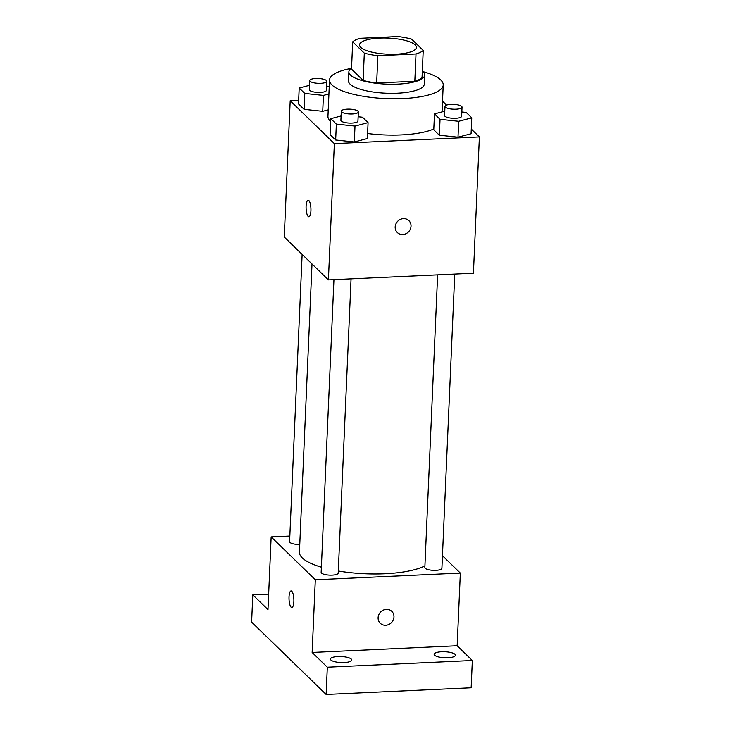 <?xml version="1.0" encoding="UTF-8"?>
<svg xmlns="http://www.w3.org/2000/svg" width="731" height="731" viewBox="0 0 731 731"><rect width="100%" height="100%" fill="white"/><g stroke="black" fill="none" stroke-linecap="round" stroke-linejoin="round"><path stroke-width="1.1" d="M396.248 54.176A28.445 8.05 -177.5 0 1 359.542 44.902A28.445 8.05 -177.5 0 1 388.316 38.094A28.445 8.05 -177.5 0 1 416.387 47.378A28.445 8.05 -177.5 0 1 396.248 54.176M423.231 50.421L411.617 39.136A36.714 10.389 -177.5 0 0 398.075 36.55L359.917 38.314A36.714 10.389 -177.5 0 0 352.698 41.859L364.321 53.135A36.714 10.389 -177.5 0 0 377.863 55.73L416.012 53.966A36.714 10.389 -177.5 0 0 423.231 50.421L422.043 77.678A36.714 10.389 -177.5 0 1 414.824 81.223L416.012 53.966M352.698 41.859L351.51 69.116L363.133 80.401L364.321 53.135M414.824 81.223L376.666 82.987L377.863 55.73M376.666 82.987A36.714 10.389 -177.5 0 1 363.133 80.401M351.556 68.02A37.93 10.727 2.5 0 0 348.879 71.748A37.93 10.727 2.5 0 0 350.524 75.074A37.93 10.727 2.5 0 0 392.127 84.248A37.93 10.727 2.5 0 0 424.674 75.055A37.93 10.727 2.5 0 0 422.326 71.108M424.674 75.055L424.272 84.138A37.93 10.727 -177.5 0 1 397.417 93.203A37.93 10.727 -177.5 0 1 350.122 84.156A37.93 10.727 -177.5 0 1 348.486 80.83L348.879 71.748M422.902 71.601A56.899 16.1 -177.5 0 1 443.224 84.97A56.899 16.1 -177.5 0 1 402.936 98.566A56.899 16.1 -177.5 0 1 329.535 79.999A56.899 16.1 -177.5 0 1 350.944 68.467M433.812 128.958A56.899 16.1 -177.5 0 1 401.356 134.906A56.899 16.1 -177.5 0 1 367.602 133.499M330.659 121.565A56.899 16.1 -177.5 0 1 327.954 116.348L329.535 79.999M309.524 85.308L299.207 88.022L298.513 103.921L304.096 109.33L322.736 111.313L328.237 109.86L322.736 111.313L323.431 95.405L328.932 93.961M298.668 100.348L290.207 100.741L334.359 143.614L479.381 136.925L471.276 129.058M446.595 105.09L442.511 101.125M341.094 115.964L330.777 118.678L330.083 134.577L335.666 139.986L354.316 141.969L367.382 138.524L368.077 122.625L362.503 117.207L358.144 116.75M444.777 111.176L434.47 113.89L433.775 129.789L439.349 135.208L457.999 137.181L471.075 133.746L471.76 117.837L466.186 112.428L461.828 111.962M290.207 100.741L284.258 237.036L328.411 279.909L334.359 143.614M310.931 210.839A8.297 2.412 87.4 0 1 308.902 216.787A8.297 2.412 87.4 0 1 306.106 208.609A8.297 2.412 87.4 0 1 308.135 200.212A8.297 2.412 87.4 0 1 310.931 210.839M328.411 279.909L473.423 273.22L479.381 136.925M408.885 220.634A8.297 7.584 -45.8 0 1 410.319 229.242A8.297 7.584 -45.8 0 1 402.754 234.541A8.297 7.584 -45.8 0 1 397.326 232.54A8.297 7.584 -45.8 0 1 397.664 221.31A8.297 7.584 -45.8 0 1 408.885 220.634A8.297 7.584 -45.8 0 1 410.319 229.242A8.297 7.584 -45.8 0 1 402.754 234.541A8.297 7.584 -45.8 0 1 397.317 232.54M308.902 216.787A8.297 2.412 87.4 0 1 306.115 208.609A8.297 2.412 87.4 0 1 308.135 200.212M424.93 565.84A66.375 18.778 -177.5 0 1 385.073 573.734A66.375 18.778 -177.5 0 1 338.307 570.993M321.393 567.174A66.375 18.778 -177.5 0 1 299.436 552.079L312.018 263.982M437.631 274.874L424.848 567.539A8.534 2.412 2.5 0 0 433.273 570.326A8.534 2.412 2.5 0 0 441.908 568.289L454.746 274.079M299.765 544.476A8.534 2.412 -177.5 0 1 289.595 541.671L302.141 254.397M351.063 278.867L338.215 573.067A8.534 2.412 -177.5 0 1 332.176 575.114A8.534 2.412 -177.5 0 1 321.165 572.327L333.948 279.653M289.841 536.024L271.164 536.883L315.317 579.765L460.338 573.067L442.456 555.706M315.317 579.765L312.146 652.454L327.324 667.193L326.136 694.45L251.619 622.099L252.816 594.842L267.994 609.581L271.164 536.883M293.871 601.558A8.297 2.412 87.4 0 1 291.843 607.498A8.297 2.412 87.4 0 1 289.047 599.319A8.297 2.412 87.4 0 1 291.075 590.922A8.297 2.412 87.4 0 1 293.871 601.558M326.136 694.45L471.148 687.761L472.336 660.495L457.158 645.756L460.338 573.067M312.146 652.454L457.158 645.756M391.825 611.354A8.297 7.584 -45.8 0 1 393.26 619.961A8.297 7.584 -45.8 0 1 385.694 625.252A8.297 7.584 -45.8 0 1 380.266 623.26A8.297 7.584 -45.8 0 1 380.604 612.021A8.297 7.584 -45.8 0 1 391.825 611.354A8.297 7.584 -45.8 0 1 393.26 619.961A8.297 7.584 -45.8 0 1 385.694 625.252A8.297 7.584 -45.8 0 1 380.266 623.26M291.843 607.498A8.297 2.412 87.4 0 1 289.056 599.319A8.297 2.412 87.4 0 1 291.075 590.922M268.67 594.111L252.816 594.842M351.282 659.07A10.654 3.015 -177.5 0 1 351.739 660.002A10.654 3.015 -177.5 0 1 340.957 662.551A10.654 3.015 -177.5 0 1 330.439 659.07A10.654 3.015 -177.5 0 1 339.586 656.493A10.654 3.015 -177.5 0 1 351.282 659.07M454.965 654.282A10.654 3.015 -177.5 0 1 455.422 655.223A10.654 3.015 -177.5 0 1 444.649 657.763A10.654 3.015 -177.5 0 1 434.132 654.291A10.654 3.015 -177.5 0 1 443.269 651.705A10.654 3.015 -177.5 0 1 454.965 654.282M327.324 667.193L472.336 660.495M434.47 113.89L440.044 119.308L458.693 121.282L471.76 117.837M462.038 107.146L461.645 116.238A8.534 2.412 -177.5 0 1 455.596 118.276A8.534 2.412 -177.5 0 1 444.585 115.489L444.987 106.406A8.534 2.412 -177.5 0 1 453.613 104.369A8.534 2.412 -177.5 0 1 462.038 107.146A8.534 2.412 -177.5 0 1 455.998 109.193A8.534 2.412 -177.5 0 1 444.987 106.406M433.775 129.789L439.349 135.208L440.044 119.308M439.349 135.208L457.999 137.181L458.693 121.282M457.999 137.181L471.075 133.746M330.777 118.678L336.361 124.087L355.01 126.061L368.077 122.625M358.354 111.934L357.952 121.026A8.534 2.412 -177.5 0 1 351.913 123.064A8.534 2.412 -177.5 0 1 340.902 120.277L341.304 111.194A8.534 2.412 -177.5 0 1 349.93 109.147A8.534 2.412 -177.5 0 1 358.354 111.934A8.534 2.412 -177.5 0 1 352.315 113.972A8.534 2.412 -177.5 0 1 341.304 111.194M330.083 134.577L335.666 139.986L336.361 124.087M335.666 139.986L354.316 141.969L355.01 126.061M354.316 141.969L367.382 138.524M299.207 88.022L304.79 93.431L323.431 95.405M329.261 86.377L326.574 86.094M326.784 81.278L326.382 90.37A8.534 2.412 -177.5 0 1 320.342 92.408A8.534 2.412 -177.5 0 1 309.332 89.621L309.725 80.538A8.534 2.412 -177.5 0 1 318.36 78.491A8.534 2.412 -177.5 0 1 326.784 81.278A8.534 2.412 -177.5 0 1 320.735 83.316A8.534 2.412 -177.5 0 1 309.725 80.538M298.513 103.921L304.096 109.33L304.79 93.431M304.096 109.33L322.736 111.313M442.045 111.898L443.224 84.97"/></g></svg>
